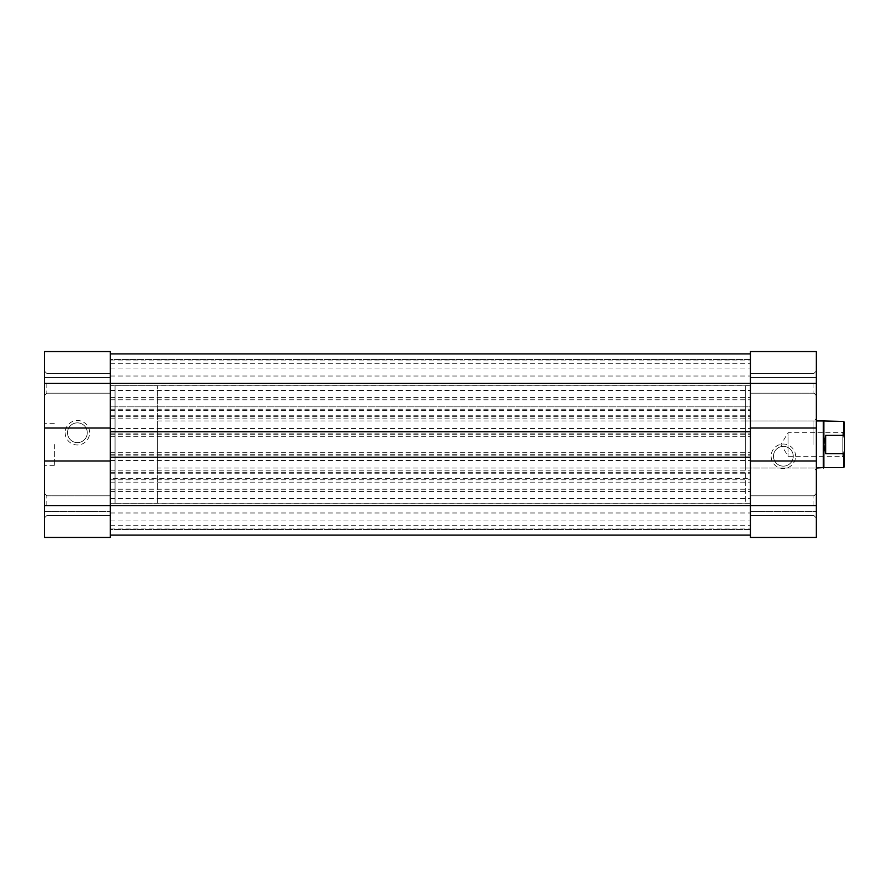<?xml version="1.0" encoding="UTF-8"?>
<svg xmlns="http://www.w3.org/2000/svg" width="889" height="889" viewBox="0 0 889 889"><rect width="100%" height="100%" fill="white"/><g stroke="black" fill="none" stroke-linecap="round" stroke-linejoin="round"><path stroke-width="0.67" stroke-dasharray="4.45 3.33" d="M745.715 385.67L745.715 444.5L745.715 385.67L750.416 385.67L750.416 444.5L750.416 385.67L110.336 385.67L157.409 385.67L157.409 503.33L115.048 503.33L115.048 385.67L115.048 503.33L115.048 385.67L115.048 503.33L110.336 503.33L110.336 385.67L110.336 503.33L110.336 385.67L110.336 503.33L750.416 503.33L750.416 385.67L750.416 503.33L750.416 444.5L750.416 503.33L745.715 503.33L745.715 420.964L745.715 503.33M44.45 383.315L44.45 351.544L110.336 351.544L44.45 351.544L44.45 377.436L44.45 351.544L110.336 351.544L110.336 528.044L110.336 470.859L110.336 528.044L110.336 505.685L44.45 505.685L44.45 383.315L44.45 395.549L44.45 383.315L44.45 395.549L44.45 383.315L110.336 383.315L110.336 373.436L110.336 393.205L110.336 360.956L110.336 535.1L110.336 353.9L110.336 383.315L750.416 383.315L750.416 535.1L750.416 353.9L750.416 418.141L750.416 360.956L750.416 399.783L750.416 373.436L750.416 393.205L750.416 383.315L750.416 393.205L750.416 383.315L816.313 383.315L816.313 517.92L816.313 505.685L816.313 517.92L816.313 505.685L750.416 505.685L750.416 489.217L750.416 528.044L750.416 351.544L816.313 351.544L750.416 351.544L750.416 377.436L750.416 351.544L816.313 351.544L816.313 383.315M110.336 535.1L110.336 529.455L110.336 535.1L750.416 535.1L750.416 529.455L750.416 535.1L110.336 535.1L750.416 535.1M110.336 353.9L110.336 359.545L110.336 353.9L750.416 353.9L750.416 359.545L750.416 353.9L110.336 353.9L750.416 353.9M110.336 359.545L110.336 376.025L110.336 359.545L750.416 359.545L750.416 376.025L750.416 359.545L110.336 359.545M110.336 529.455L110.336 512.975L110.336 529.455L750.416 529.455L750.416 512.975L750.416 529.455L110.336 529.455M110.336 457.213L110.336 460.502L110.336 457.213L750.416 457.213L750.416 460.502L750.416 457.213M110.336 431.787L110.336 428.498L110.336 431.787L750.416 431.787L750.416 428.498L750.416 431.787M110.336 478.638L110.336 452.734L110.336 478.638L750.416 478.638L750.416 482.149L750.416 452.734L750.416 478.638M110.336 406.851L110.336 436.266L110.336 406.851L750.416 406.851L750.416 436.266L750.416 406.851L110.336 406.851M110.336 360.956L750.416 360.956L110.336 360.956M110.336 399.783L750.416 399.783L110.336 399.783M110.336 418.141L750.416 418.141L110.336 418.141M110.336 528.044L750.416 528.044L110.336 528.044M110.336 470.859L750.416 470.859L110.336 470.859M110.336 489.217L750.416 489.217L110.336 489.217M110.336 436.266L750.416 436.266L110.336 436.266M110.336 482.149L750.416 482.149L110.336 482.149M110.336 452.734L750.416 452.734L110.336 452.734M110.336 376.025L750.416 376.025L110.336 376.025M110.336 512.975L750.416 512.975L110.336 512.975M110.336 428.498L750.416 428.498L110.336 428.498M110.336 460.502L750.416 460.502L110.336 460.502M65.164 432.732A12.235 12.235 0 0 0 77.399 444.967A12.235 12.235 0 0 0 89.633 432.732A12.235 12.235 0 0 0 77.399 420.497A12.235 12.235 0 0 0 65.164 432.732M87.278 432.732A9.879 9.879 0 0 1 77.399 442.622A9.879 9.879 0 0 1 67.508 432.732A9.879 9.879 0 0 0 77.399 442.622A9.879 9.879 0 0 0 87.278 432.732A9.879 9.879 0 0 0 77.399 422.853A9.879 9.879 0 0 0 67.508 432.732A9.879 9.879 0 0 1 77.399 422.853A9.879 9.879 0 0 1 87.278 432.732M46.806 505.685L46.806 495.795L46.806 505.685M46.806 383.315L46.806 393.205L46.806 383.315M44.45 444.5L44.45 465.68L44.45 444.5M54.329 444.5L54.329 465.68L54.329 444.5M44.45 505.685L44.45 537.456L110.336 537.456L44.45 537.456L110.336 537.456L110.336 495.795L110.336 505.685L110.336 495.795L110.336 505.685L750.416 505.685L750.416 537.456L816.313 537.456L816.313 505.685M44.45 511.564L44.45 537.456L44.45 511.564L110.336 511.564L44.45 511.564M110.336 377.436L44.45 377.436L110.336 377.436M110.336 460.969L44.45 460.969M110.336 428.031L44.45 428.031M844.55 466.625L844.55 450.89L843.605 453.623L843.605 467.558M157.409 468.036L157.409 420.964L157.409 468.036L816.313 468.036M157.409 420.964L816.313 420.964M843.605 421.442L843.605 435.377L825.725 435.377L823.836 444.5L823.836 421.442M844.55 458.624L842.194 456.268L842.194 432.732L788.076 432.732L788.076 456.268L788.076 432.732L780.998 444.5L788.076 456.268L842.194 456.268L842.194 432.732L844.55 430.376L844.55 458.624L844.55 430.376M844.55 450.89L844.55 422.375M823.836 467.558L823.836 444.5L825.725 453.623L843.605 453.623M825.725 453.623L825.725 435.377M843.605 435.377L844.55 438.11M823.37 468.036L823.37 420.964M157.409 503.33L157.409 385.67M813.957 505.685L813.957 495.795L813.957 505.685M813.957 383.315L813.957 393.205L813.957 383.315M816.313 444.5L816.313 418.619L816.313 444.5M813.957 444.5L813.957 420.964L813.957 444.5M795.599 456.268A12.235 12.235 0 0 0 783.365 444.033A12.235 12.235 0 0 0 771.13 456.268A12.235 12.235 0 0 0 783.365 468.503A12.235 12.235 0 0 0 795.599 456.268M773.486 456.268A9.879 9.879 0 0 1 783.365 446.378A9.879 9.879 0 0 1 793.255 456.268A9.879 9.879 0 0 0 783.365 446.378A9.879 9.879 0 0 0 773.486 456.268A9.879 9.879 0 0 0 783.365 466.147A9.879 9.879 0 0 0 793.255 456.268A9.879 9.879 0 0 1 783.365 466.147A9.879 9.879 0 0 1 773.486 456.268M750.416 511.564L750.416 537.456L750.416 511.564L816.313 511.564L750.416 511.564M745.715 444.5L745.715 468.036L745.715 444.5M750.416 537.456L816.313 537.456L750.416 537.456M750.416 377.436L816.313 377.436L750.416 377.436M750.416 428.031L816.313 428.031M750.416 460.969L816.313 460.969M110.336 385.826L750.416 385.826L110.336 385.826M110.336 390.471L750.416 390.471L110.336 390.471M110.336 368.024L750.416 368.024L110.336 368.024M110.336 363.312L750.416 363.312L110.336 363.312M110.336 383.315L750.416 383.315L110.336 383.315M110.336 397.439L750.416 397.439M110.336 416.73L750.416 416.73M110.336 415.785L750.416 415.785M110.336 505.685L750.416 505.685L110.336 505.685M110.336 473.215L750.416 473.215M110.336 472.27L750.416 472.27M110.336 498.529L750.416 498.529L110.336 498.529M110.336 503.174L750.416 503.174L110.336 503.174M110.336 520.976L750.416 520.976L110.336 520.976M110.336 525.688L750.416 525.688L110.336 525.688M110.336 491.561L750.416 491.561M110.336 410.362L750.416 410.362M110.336 409.207L750.416 409.207M110.336 433.91L750.416 433.91M110.336 434.254L750.416 434.254M110.336 454.746L750.416 454.746M110.336 455.09L750.416 455.09M110.336 479.793L750.416 479.793M46.806 515.564L44.45 517.92L46.806 515.564L110.336 515.564L46.806 515.564M46.806 393.205L44.45 395.549L46.806 393.205L110.336 393.205L46.806 393.205M54.329 465.68L44.45 465.68M54.329 423.32L44.45 423.32M110.336 495.795L46.806 495.795L44.45 493.451L46.806 495.795L110.336 495.795M110.336 373.436L46.806 373.436L44.45 371.08L46.806 373.436L110.336 373.436M813.957 495.795L816.313 493.451L813.957 495.795L750.416 495.795L813.957 495.795M813.957 373.436L816.313 371.08L813.957 373.436L750.416 373.436L813.957 373.436M745.715 420.964L813.957 420.964L816.313 418.619M745.715 468.036L813.957 468.036L816.313 470.381M750.416 393.205L813.957 393.205L816.313 395.549L813.957 393.205L750.416 393.205M750.416 515.564L813.957 515.564L816.313 517.92L813.957 515.564L750.416 515.564"/><path stroke-width="1.33" d="M110.336 428.031L44.45 428.031L44.45 351.544L110.336 351.544L110.336 431.787L750.416 431.787L750.416 428.031L816.313 428.031L816.313 383.315L750.416 383.315L750.416 351.544L816.313 351.544L816.313 383.315M110.336 535.1L750.416 535.1M110.336 460.969L110.336 537.456L44.45 537.456L44.45 460.969L110.336 460.969L110.336 457.213L750.416 457.213L750.416 460.969L816.313 460.969L816.313 428.031M110.336 353.9L750.416 353.9M110.336 457.213L110.336 431.787M750.416 457.213L750.416 431.787M44.45 428.031L44.45 460.969M843.605 453.623L844.55 450.89L844.55 466.625L843.605 467.558L843.605 453.623L825.725 453.623L823.836 444.5L823.836 467.558L816.313 468.036M816.313 420.964L823.37 420.964L823.37 468.036M823.836 421.442L823.836 444.5L825.725 435.377L843.605 435.377L843.605 421.442L823.37 420.964M844.55 450.89L844.55 438.11L843.605 435.377M843.605 421.442L844.55 422.375L844.55 438.11M825.725 453.623L825.725 435.377M750.416 428.031L750.416 383.315L44.45 383.315M816.313 460.969L816.313 537.456L750.416 537.456L750.416 460.969M44.45 505.685L816.313 505.685M823.836 467.558L843.605 467.558"/></g></svg>
